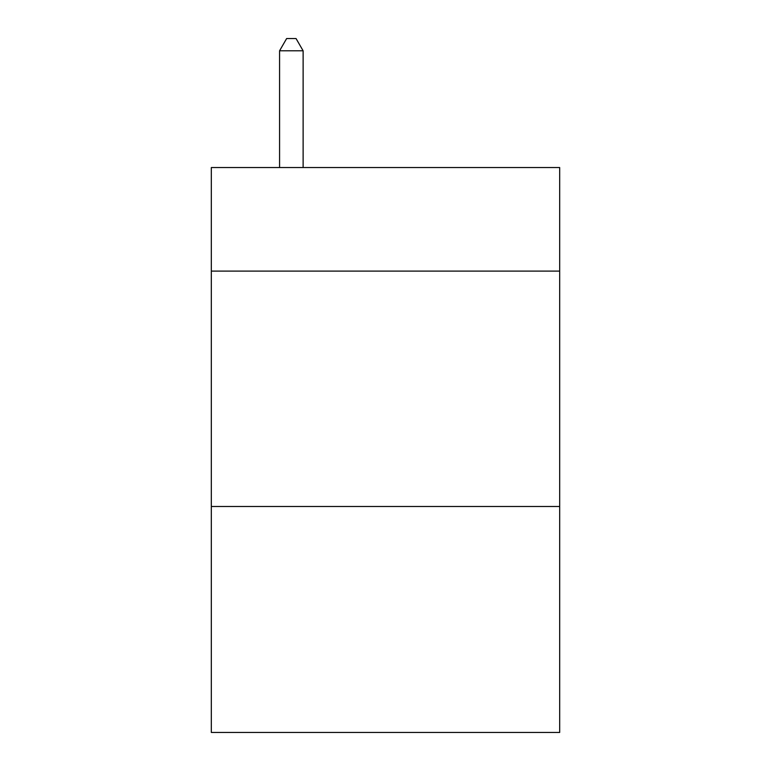 <?xml version="1.0" encoding="UTF-8"?>
<svg xmlns="http://www.w3.org/2000/svg" width="771" height="771" viewBox="0 0 771 771"><rect width="100%" height="100%" fill="white"/><g stroke="black" fill="none" stroke-linecap="round" stroke-linejoin="round"><path stroke-width="1.16" d="M559.679 271.103L559.679 167.538L211.321 167.538L211.321 271.103L559.679 271.103L559.679 732.45L211.321 732.45L211.321 271.103M559.679 506.489L211.321 506.489M303.119 167.538L303.119 50.79L279.574 50.79L279.574 167.538M279.574 50.79L286.639 38.55L296.054 38.55L303.119 50.79"/></g></svg>
